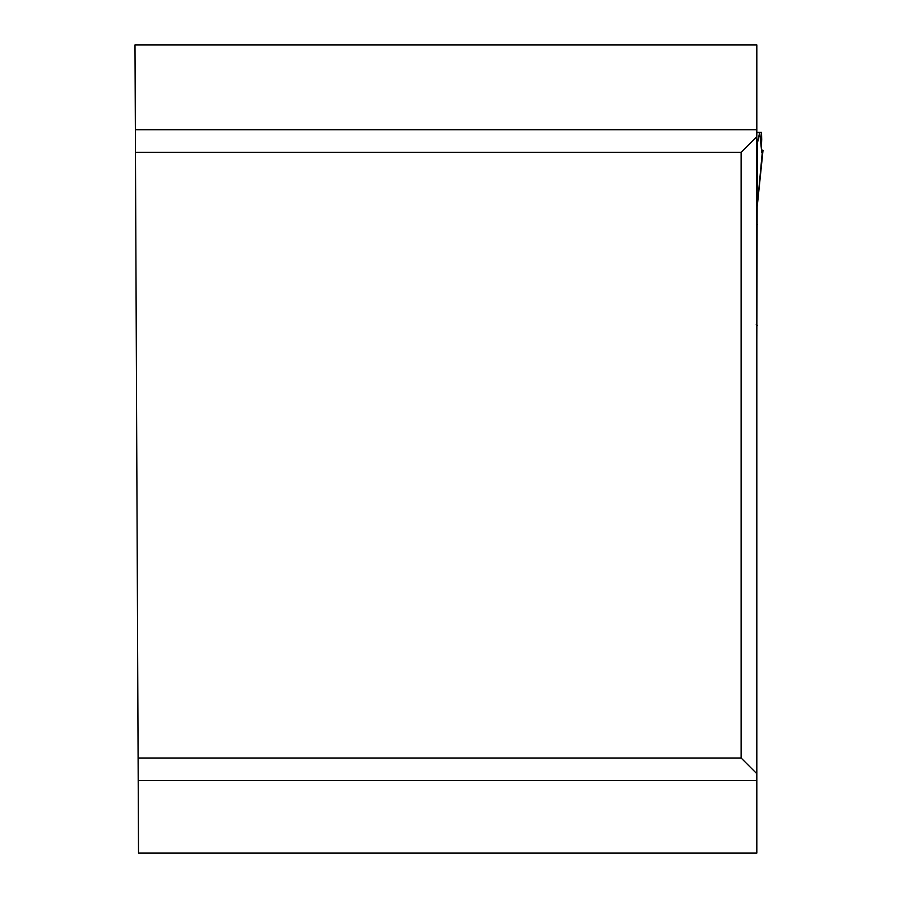 <?xml version="1.0" encoding="UTF-8"?>
<svg xmlns="http://www.w3.org/2000/svg" width="898" height="898" viewBox="0 0 898 898"><rect width="100%" height="100%" fill="white"/><g stroke="black" fill="none" stroke-linecap="round" stroke-linejoin="round"><path stroke-width="1.35" d="M756.823 773.706L756.823 853.1L138.517 853.1L134.992 44.9L756.823 44.9L756.823 773.706L741.131 758.013L741.131 152.346L135.452 152.346M138.101 758.013L741.131 758.013M741.131 152.346L756.823 136.653M757.295 205.889L762.301 152.076C761.414 153.839 761.212 149.618 761.706 139.403L761.538 132.376L759.686 132.376L757.295 143.77L756.823 339.657M757.295 325.233L756.273 324.447M756.823 225.6L757.295 224.219M762.997 150.46L761.47 149.764L759.686 132.376L756.823 132.376L761.538 132.376M756.823 780.564L138.202 780.564M135.362 129.795L756.823 129.795M756.823 132.657L759.573 132.657M756.823 139.762L757.867 139.762M756.823 142.075L757.508 142.075M757.295 205.968L763.008 150.404"/></g></svg>
